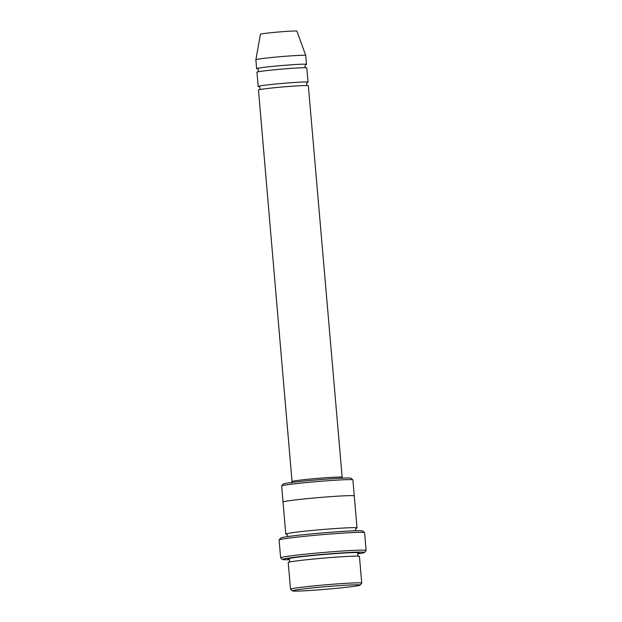 <?xml version="1.0" encoding="UTF-8"?>
<svg xmlns="http://www.w3.org/2000/svg" width="622" height="622" viewBox="0 0 622 622"><rect width="100%" height="100%" fill="white"/><g stroke="black" fill="none" stroke-linecap="round" stroke-linejoin="round"><path stroke-width="0.93" d="M258.169 86.442L256.948 72.206A25.028 0.956 -4.9 0 1 256.979 72.152A25.028 0.956 -4.9 0 1 282.45 69.058A25.028 0.956 -4.9 0 1 306.809 67.93L308.03 82.174A25.028 0.956 175.1 0 0 283.018 83.356A25.028 0.956 175.1 0 0 258.169 86.442A25.028 0.956 175.1 0 0 259.032 86.621M307.214 82.485A25.028 0.956 175.1 0 0 308.007 82.221A25.028 0.956 175.1 0 0 308.03 82.174M283.033 502.008L281.657 486.007A35.749 1.368 -4.9 0 1 281.68 485.945L283.305 484.017A33.961 1.298 -4.9 0 1 283.329 484.002A33.961 1.298 -4.9 0 1 317.251 479.85A33.961 1.298 -4.9 0 1 350.932 478.225L352.861 479.85A35.749 1.368 -4.9 0 1 352.892 479.896L354.268 495.897M290.505 589.221L288.219 562.529A35.749 1.368 -4.9 0 1 288.258 562.451A35.749 1.368 -4.9 0 1 324.653 558.027A35.749 1.368 -4.9 0 1 359.454 556.426L361.74 583.117A35.749 1.368 175.1 0 0 326.006 584.804A35.749 1.368 175.1 0 0 290.505 589.221A35.749 1.368 175.1 0 0 290.536 589.275L292.472 590.9A33.961 1.298 175.1 0 0 326.153 589.267A33.961 1.298 175.1 0 0 360.076 585.123A33.961 1.298 175.1 0 0 360.091 585.1A33.961 1.298 175.1 0 0 326.169 586.655A33.961 1.298 175.1 0 0 292.472 590.9M281.68 485.945A35.749 1.368 -4.9 0 1 281.704 485.93A35.749 1.368 -4.9 0 1 317.407 481.56A35.749 1.368 -4.9 0 1 352.861 479.85M341.906 477.253A25.028 0.956 -4.9 0 0 317.539 478.38A25.028 0.956 -4.9 0 0 292.068 481.475A25.028 0.956 -4.9 0 0 292.037 481.529L258.472 90.003A25.028 0.956 -4.9 0 1 258.503 89.949A25.028 0.956 -4.9 0 1 283.974 86.855A25.028 0.956 -4.9 0 1 308.341 85.727L342.24 478.147M305.69 64.696A25.028 0.956 175.1 0 0 306.475 64.424A25.028 0.956 175.1 0 0 306.506 64.377A25.028 0.956 175.1 0 0 281.494 65.559A25.028 0.956 175.1 0 0 256.637 68.645A25.028 0.956 175.1 0 0 257.5 68.824M306.506 64.377L305.744 55.475A25.028 0.956 175.1 0 0 305.744 55.467A25.028 0.956 175.1 0 0 280.732 56.656A25.028 0.956 175.1 0 0 255.875 59.743A25.028 0.956 175.1 0 0 255.875 59.751L256.637 68.645M305.744 55.467L296.927 31.123A18.318 0.7 175.1 0 0 278.617 32.002A18.318 0.7 175.1 0 0 260.424 34.257L255.875 59.743M280.639 557.802L279.107 540.005A42.902 1.648 -4.9 0 1 279.138 539.935L280.763 538.007A41.114 1.578 -4.9 0 1 280.786 537.983A41.114 1.578 -4.9 0 1 321.854 532.968A41.114 1.578 -4.9 0 1 362.626 530.994L364.562 532.619A42.902 1.648 -4.9 0 1 364.593 532.673L366.125 550.47A42.902 1.648 175.1 0 0 323.238 552.499A42.902 1.648 175.1 0 0 280.639 557.802A42.902 1.648 175.1 0 0 280.67 557.864L282.606 559.489A41.114 1.578 175.1 0 0 289.51 559.707M356.103 528.342A35.749 1.368 175.1 0 0 356.974 528.024A35.749 1.368 175.1 0 0 357.012 527.946A35.749 1.368 175.1 0 0 321.279 529.633A35.749 1.368 175.1 0 0 285.778 534.057A35.749 1.368 175.1 0 0 286.742 534.282M357.704 553.86A41.114 1.578 175.1 0 0 364.445 552.491A41.114 1.578 175.1 0 0 364.469 552.468A41.114 1.578 175.1 0 0 323.393 554.342A41.114 1.578 175.1 0 0 282.606 559.489M357.012 527.946L354.268 495.913A35.749 1.368 175.1 0 0 318.534 497.6A35.749 1.368 175.1 0 0 283.033 502.024L285.778 534.057M279.138 539.935A42.902 1.648 -4.9 0 1 279.161 539.912A42.902 1.648 -4.9 0 1 322.009 534.679A42.902 1.648 -4.9 0 1 364.562 532.619M364.469 552.468L366.094 550.54A42.902 1.648 175.1 0 0 366.094 550.54A42.902 1.648 175.1 0 0 366.125 550.47M358.233 553.253A35.749 1.368 175.1 0 0 359.104 552.935A35.749 1.368 175.1 0 0 320.252 554.824A35.749 1.368 175.1 0 0 288.88 559.201M358.637 556.247C357.564 555.337 357.378 554.373 358.085 553.37L358.373 553.176M288.732 559.147L288.732 559.147C289.899 560.01 289.984 561.028 288.997 562.218M360.091 585.1L361.724 583.172M306.086 67.798C304.982 67.464 304.772 66.484 305.456 64.859L305.814 64.626M257.368 68.785C257.951 67.884 259.226 71.569 257.64 71.95M307.61 85.595C306.506 85.261 306.296 84.281 306.98 82.656L307.338 82.423M258.892 86.582C259.475 85.68 260.75 89.366 259.164 89.747M355.722 530.768L355.387 529.882L356.235 528.265M286.594 534.236L287.706 535.674L287.527 536.615M292.037 481.529L291.461 482.975"/></g></svg>
